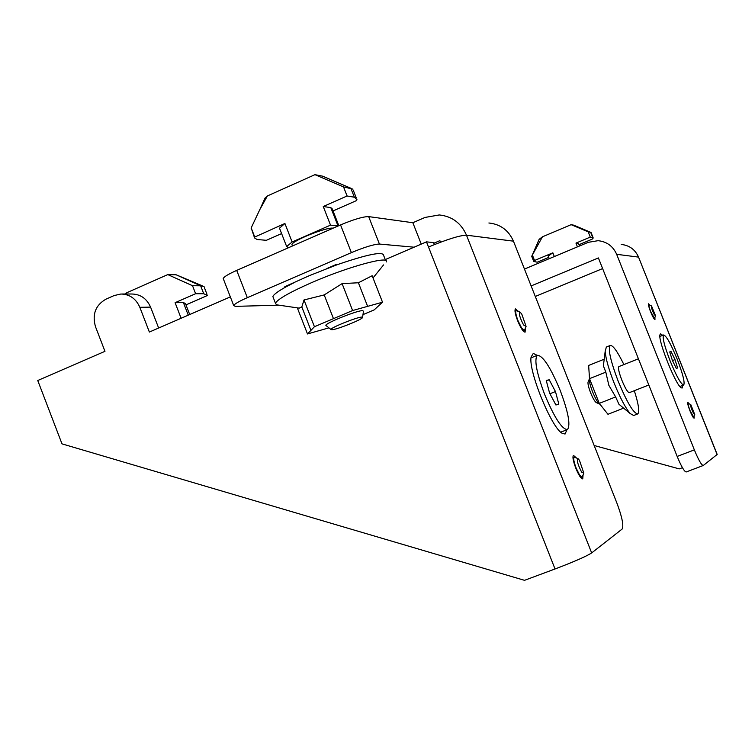 <?xml version="1.0" encoding="UTF-8"?>
<svg xmlns="http://www.w3.org/2000/svg" width="755" height="755" viewBox="0 0 755 755"><rect width="100%" height="100%" fill="white"/><g stroke="black" fill="none" stroke-linecap="round" stroke-linejoin="round"><path stroke-width="1.13" d="M655.491 316.062L654.51 318.374L650.734 311.721C649.234 307.814 648.668 305.548 649.026 304.926L651.405 305.888M654.292 314.637C651.933 309.729 651.008 306.832 651.508 305.926L655.567 315.883L654.292 314.637M694.676 414.721L693.666 417.024L690.089 410.701C688.513 406.577 687.909 404.17 688.267 403.481L690.655 404.482M693.6 413.476C691.212 408.512 690.268 405.529 690.759 404.529L694.751 414.552L693.6 413.476M654.896 317.468L654.962 319.497C654.113 319.318 652.641 316.732 650.565 311.73C648.819 307.172 648.158 304.529 648.564 303.793L649.961 305.265M694.072 416.118L694.119 418.157C693.317 418.025 691.92 415.561 689.938 410.767C688.107 405.964 687.399 403.151 687.824 402.349L689.211 403.84M682.718 385.399L682.142 388.023L681.236 387.806C675.923 385.399 658.143 341.279 659.908 334.871L660.578 333.795L662.692 335.333M603.896 361.692L603.377 365.807L605.821 372.158L589.513 378.661L588.645 365.448L604.198 359.21M621.488 406.36L618.921 404.236L615.636 396.932L608.832 385.286L605.821 372.158M606.359 347.026L605.17 351.424C605.746 358.616 608.709 369.129 614.079 382.964C620.082 397.753 625.451 407.955 630.198 413.57L633.69 415.495L637.56 413.985M623.894 364.58C617.439 351.396 612.881 345.026 610.21 345.479C607.841 348.942 610.512 360.89 618.222 381.322C627.122 402.66 633.634 413.523 637.767 413.9C639.74 411.966 638.588 404.227 634.323 390.694M670.119 360.918C664.428 346.026 662.239 337.381 663.56 334.984C666.221 335.56 670.751 343.572 677.141 359.04C682.822 373.829 685.012 382.483 683.719 385.003C681.114 384.54 676.584 376.509 670.119 360.918M588.211 381.747L588.003 382.238C587.815 384.21 588.673 387.702 590.599 392.723C592.76 398.017 594.619 401.282 596.167 402.519L596.459 402.651M599.932 404.189L599.489 404.01C597.582 402.481 595.289 398.442 592.599 391.873C590.221 385.663 589.145 381.341 589.381 378.906L589.504 378.51M648.809 384.984L629.33 392.666C627.735 392.506 625.253 388.372 621.884 380.265C618.949 372.508 617.93 367.949 618.826 366.609L618.911 366.571M669.742 351.905L672.346 360.324L676.291 368.383L677.603 367.987L675.008 359.616L671.082 351.594L669.742 351.905M671.082 351.594L669.798 352.104M675.008 359.616L672.488 360.616M615.636 396.932L599.291 403.378L589.513 378.661M623.639 408.144L607.964 414.287L599.291 403.378M703.179 465.524L686.22 471.96C684.389 471.771 681.369 466.599 677.169 456.445L598.394 257.936L531.133 285.928M621.223 244.441C629.396 245.318 635.163 249.546 638.541 257.106L717.184 454.453L703.273 465.495C701.537 465.259 698.564 460.059 694.355 449.876L616.656 254.312C613.022 246.177 606.822 241.628 598.054 240.685L588.268 242.327L524.47 269.063M535.295 296.47L602.613 268.582M594.157 445.497L679.245 468.893L682.426 467.685M579.51 245.988L578.509 243.478L575.971 243.11L590.278 237.098L593.222 237.995L592.175 239.156L579.142 244.62M590.278 237.098L588.202 231.861L571.139 224.669L542.43 236.815L531.699 256.275L533.747 261.457L537.249 262.193L548.743 257.37M592.722 237.514L590.655 232.304L573.715 225.169L590.674 232.314M588.202 231.861L591.071 232.474M578.509 243.478L579.661 245.932M554.33 256.549L552.858 252.812L548.206 256.002M533.747 261.457L534.54 260.494L552.858 252.812M577.452 246.857L575.971 243.11M532.483 255.294L534.54 260.494M542.43 236.815L539.117 239.382M573.715 225.169L571.139 224.669M583.577 473.781L582.096 477.198L579.547 474.97L576.15 468.1C573.866 461.947 573.187 458.266 574.111 457.049L577.735 458.53M581.624 472.111C577.651 464.325 576.471 459.852 578.094 458.7L579.434 460.286L583.841 473.168L581.624 472.111M361.871 317.081L362.513 317.647C360.984 320.035 336.466 329.718 331.87 329.746L330.983 329.501C330.058 327.906 357.247 316.968 361.871 317.081M362.589 317.185L363.476 311.296L362.721 310.588C357.209 310.371 324.707 323.461 325.877 325.414L326.217 325.688M333.078 228.189L332.983 228.18C326.717 226.887 291.883 240.864 291.94 244.629L292.204 245.3M278.218 305.067L276.424 304.803L275.452 303.199C277.802 299.046 289.995 292.128 312.032 282.445C348.338 266.609 390.175 255.284 386.192 261.994M273.452 298.055L272.876 296.564C273.688 294.469 278.17 291.175 286.305 286.692L284.824 286.683L309.38 275.641L337.381 264.637C367.76 254.246 383.181 251.17 383.625 255.426L385.616 260.522M333.465 318.657L324.206 294.922L342.1 283.625L358.398 282.757L372.158 275.735L382.521 302.208L352.613 310.541L314.429 326.726L307.493 333.955L328.925 327.859M525.839 327.038L524.423 330.473L521.478 327.736L518.005 320.667C515.882 315.014 515.259 311.645 516.127 310.56L519.77 311.966M523.583 324.99C519.666 317.355 518.515 313.07 520.129 312.126L521.771 314.118L526.084 326.434L523.583 324.99M518.383 311.362L515.438 308.899C514.429 310.173 515.165 314.099 517.628 320.696C520.837 328.302 523.328 332.115 525.112 332.134L525.338 328.283M576.367 457.898L573.441 455.369C572.365 456.794 573.158 461.097 575.829 468.26C578.802 475.386 581.114 478.925 582.766 478.878L583.058 475.008M537.315 355.312C542.826 355.426 550.433 367.09 560.144 390.307C568.279 411.994 570.723 425.065 567.486 429.51C562.135 429.614 554.519 417.93 544.638 394.45C536.484 372.536 534.049 359.484 537.315 355.312L531.331 357.728M537.201 355.35L533.266 353.416L531.076 357.106C528.321 370.818 551.282 427.283 562.031 433.228L565.07 434.04L566.948 429.727M567.062 429.68L560.833 432.143M546.242 380.454L549.593 393.119L555.925 405.001L558.823 404.114L555.463 391.552L549.215 379.774L546.242 380.454M549.215 379.774L546.365 380.916M555.463 391.552L549.933 393.761M385.248 259.578L414.08 247.196L379.425 244.054C374.036 244.233 364.693 247.093 351.386 252.623L247.31 297.678C239.118 301.292 234.578 303.916 233.701 305.548L235.324 306.36L279.067 305.19M326.717 268.582L336.003 264.561L337.381 264.637M121.989 294.016L131.861 294.006C140.553 294.224 146.791 298.593 150.575 307.125L139.835 307.313C136.004 298.659 129.681 294.233 120.885 294.016L114.08 295.573L105.955 299.169C95.489 305.19 92.016 314.391 95.517 326.764L104.964 351.33L37.75 380.511L61.995 443.864L524.508 580.331L555.029 568.977C574.093 561.72 586.305 556.378 591.665 552.934L622.082 529.104C623.894 525.81 622.148 517.09 616.844 502.934L513.447 241.166C508.625 230.284 500.442 224.226 488.891 222.989M421.252 244.12L412.843 222.725L425.037 217.44L439.268 214.948C452.056 216.317 461.126 223.055 466.486 235.182C459.88 235.343 447.215 239.288 428.51 247.017L426.481 241.864L433.587 242.6L434.37 244.592M414.08 247.196L426.481 241.864M230.341 296.894L149.377 332.049L139.835 307.313M433.842 243.242L439.882 240.647L440.505 242.223M412.843 222.725L368.666 216.609C363.202 216.581 353.831 219.356 340.552 224.924L236.711 270.394C228.548 274.037 224.046 276.755 223.216 278.519L223.48 279.199M150.575 307.125L158.644 328.019M188.259 315.165L183.399 302.585L175.094 302.689L195.611 293.714L203.718 293.714L207.446 295.488L185.975 304.897M203.718 293.714L200.651 285.796L176.179 274.801L202.755 285.994M195.611 293.714L192.516 285.711L200.651 285.796L204.067 286.57M183.399 302.585L185.437 303.501L189.703 314.533M181.115 318.27L175.094 302.689M192.516 285.711L167.789 274.593L126.783 292.723L125.991 294.016M126.783 292.723L125.368 294.016M176.179 274.801L167.789 274.593M297.857 307.936L299.188 308.134L301.821 306.955L304.001 299.961L314.429 326.726M324.206 294.922L304.001 299.961M286.305 286.692L293.988 282.719M362.976 314.627L374.169 309.899L382.521 302.208M342.1 283.625L352.613 310.541M297.328 307.861L307.493 333.955M338.08 226L330.794 207.616L323.253 206.521L347.083 195.989L354.359 197.215L356.945 199.641L356.568 200.556L333.049 210.928M347.083 195.989L343.534 186.919L314.948 174.669L267.383 195.951L259.833 209.56L251.189 227.887L254.586 237.967L257.134 239.514L266.364 240.307L281.606 233.588M354.359 197.215L350.849 188.269L322.593 176.16L351 188.297M343.534 186.919L353 189.146M330.794 207.616L332.247 208.88L338.816 225.679M337.976 225.99L330.52 225.132L323.253 206.521M288.448 247.734L286.655 246.545L292.119 241.968L330.52 225.132M292.119 241.968L284.909 223.471L279.501 228.189L279.85 229.086M254.586 237.117L284.909 223.471M251.189 227.887L254.671 236.834M251.113 228.18L252.066 230.133M267.383 195.951L265.014 198.121L264.146 200.037M322.593 176.16L314.948 174.669M616.656 254.312L638.541 257.106L717.127 454.652M694.355 449.876L677.169 456.445M555.029 568.977L428.51 247.017M513.447 241.166L466.486 235.182L591.665 552.934M368.666 216.609L379.425 244.054M351.386 252.623L340.552 224.924M236.711 270.394L247.31 297.678M367.619 306.36L358.398 282.757M310.937 330.369L301.821 306.955M654.472 318.384L653.943 318.601M693.628 417.043L693.099 417.251M603.377 365.807L605.17 351.424M610.21 345.479L606.152 347.111M659.879 336.456L663.56 334.984M596.167 402.519L599.489 404.01M638.419 358.795L618.826 366.609M588.003 382.238L589.381 378.906M679.896 386.503L683.586 385.05M618.921 404.236L630.198 413.57M688.267 403.481L687.739 403.68M591.165 232.804L593.081 237.627M548.139 255.822L549.262 258.672M539.297 238.976L531.973 255.794M649.026 304.926L648.498 305.133M581.973 477.245L580.822 477.698M373.027 277.953L383.559 264.92M524.31 330.52L523.168 331.001M223.216 278.519L233.701 305.548M516.127 310.56L514.976 311.032M204.407 287.664L206.993 294.337M299.188 308.134L276.424 304.803M272.876 296.564L275.452 303.199M353.482 190.788L356.256 197.876M291.94 244.629L292.468 245.979M330.983 329.501L325.877 325.414M279.501 228.189L286.655 246.545M265.014 198.121L259.833 209.56M574.111 457.049L572.941 457.483"/></g></svg>
